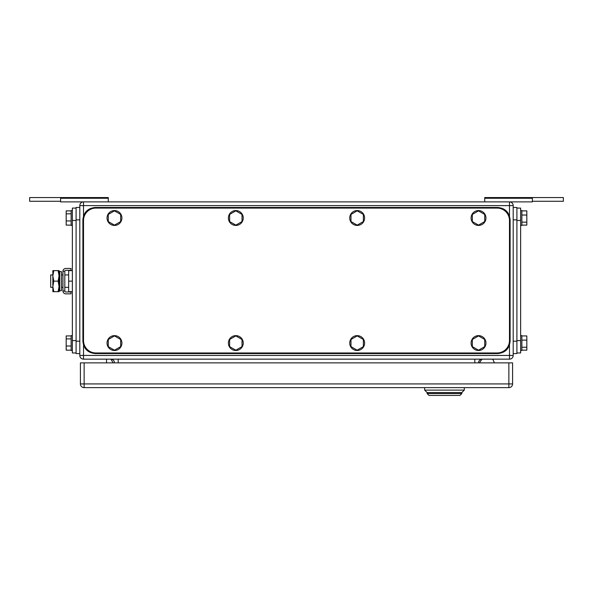 <?xml version="1.0" encoding="UTF-8"?>
<svg xmlns="http://www.w3.org/2000/svg" width="593" height="593" viewBox="0 0 593 593"><rect width="100%" height="100%" fill="white"/><g stroke="black" fill="none" stroke-linecap="round" stroke-linejoin="round"><path stroke-width="0.89" d="M532.395 201.279L563.35 201.279L563.35 197.558L484.718 197.558L484.718 201.894M532.395 197.558L532.395 201.894L509.483 201.894A3.714 3.714 0 0 1 513.197 205.608L513.197 355.444A3.714 3.714 0 0 1 509.483 359.158L83.517 359.158A3.714 3.714 0 0 1 79.803 355.444A3.714 3.714 0 0 0 83.517 359.158L83.517 355.444L509.483 355.444L509.483 359.158M484.718 198.262L532.395 198.262M108.282 198.262L60.605 198.262L60.605 197.558L108.282 197.558L108.282 201.894M60.605 198.262L60.605 201.894L509.483 201.894L509.483 215.985M60.605 201.279L29.65 201.279L29.65 197.558L60.605 197.558M106.547 359.158L106.547 362.872L106.547 359.158M110.758 359.158A3.714 3.714 0 0 1 114.471 362.872A3.714 3.714 90 0 0 110.913 359.158L113.137 362.872M493.072 359.869L494.466 362.872L493.072 359.869A1.238 1.238 0 0 0 491.945 359.158M481.627 359.684L479.396 362.872L481.627 359.684A1.238 1.238 0 0 1 482.643 359.158M79.803 205.608L79.803 355.444L79.803 353.584L76.089 353.584L76.089 207.468L79.803 207.468L79.803 205.608A3.714 3.714 0 0 1 83.517 201.894A3.714 3.714 0 0 0 79.803 205.608L83.517 205.608L83.517 215.985M482.242 359.158A3.714 3.714 0 0 0 478.529 362.872A3.714 3.714 0 0 1 482.242 359.158M428.998 395.442L427.138 393.582L461.814 393.582L459.953 395.442L428.998 395.442M464.289 387.637L464.289 390.112L461.814 392.588L427.138 392.588L461.814 392.588L461.814 393.582M424.662 387.637L424.662 390.112L427.138 392.588L427.138 393.582M464.289 390.112L424.662 390.112M512.582 383.923L512.582 362.872L84.132 362.872L84.132 387.637L508.868 387.637A3.714 3.714 0 0 0 512.582 383.923L508.868 383.923L508.868 387.637M84.132 387.637A3.714 3.714 0 0 1 80.418 383.923A3.714 3.714 0 0 0 84.132 387.637M80.418 362.872L80.418 383.923L80.418 362.872L84.132 362.872M76.089 352.968L72.368 352.968L72.368 208.084L76.089 208.084M71.13 350.174L66.179 350.174L66.179 346.015L71.13 346.015M71.13 335.942L66.179 335.942L66.179 346.015M66.179 338.899L71.13 338.899M72.368 335.631L71.13 335.631L71.13 350.493L72.368 350.493M71.13 225.11L66.179 225.11L66.179 220.944L71.13 220.944M71.13 210.878L66.179 210.878L66.179 220.944M66.179 213.828L71.13 213.828M72.368 210.559L71.13 210.559L71.13 225.422L72.368 225.422M516.911 208.084L520.632 208.084L520.632 352.968L516.911 352.968M521.87 210.878L526.821 210.878L526.821 222.153L521.87 222.153M521.87 225.11L526.821 225.11L526.821 222.153M526.821 215.037L521.87 215.037M520.632 225.422L521.87 225.422L521.87 210.559L520.632 210.559M521.87 335.942L526.821 335.942L526.821 347.224L521.87 347.224M521.87 350.174L526.821 350.174L526.821 347.224M526.821 340.108L521.87 340.108M520.632 350.493L521.87 350.493L521.87 335.631L520.632 335.631M513.197 207.468L516.911 207.468L516.911 353.584L513.197 353.584M497.104 352.968L95.896 352.968A12.386 12.386 0 0 1 83.517 340.582L83.517 220.47A12.386 12.386 0 0 1 95.896 208.084L497.104 208.084A12.386 12.386 0 0 1 509.483 220.47L509.483 340.582A12.386 12.386 0 0 1 497.104 352.968M235.821 225.14L242.018 221.567L242.018 214.421L235.821 210.841L229.632 214.421L229.632 221.567L235.821 225.14M243.256 217.994A7.427 7.427 0 0 1 235.821 225.422A7.427 7.427 0 0 1 228.394 217.994A7.427 7.427 0 0 1 235.821 210.559A7.427 7.427 0 0 1 243.256 217.994M114.471 225.14L120.661 221.567L120.661 214.421L114.471 210.841L108.282 214.421L108.282 221.567L114.471 225.14M121.899 217.994A7.427 7.427 0 0 1 114.471 225.422A7.427 7.427 0 0 1 107.044 217.994A7.427 7.427 0 0 1 114.471 210.559A7.427 7.427 0 0 1 121.899 217.994M114.471 350.211L120.661 346.631L120.661 339.485L114.471 335.912L108.282 339.485L108.282 346.631L114.471 350.211M121.899 343.058A7.427 7.427 0 0 1 114.471 350.493A7.427 7.427 0 0 1 107.044 343.058A7.427 7.427 0 0 1 114.471 335.631A7.427 7.427 0 0 1 121.899 343.058M235.821 350.211L242.018 346.631L242.018 339.485L235.821 335.912L229.632 339.485L229.632 346.631L235.821 350.211M243.256 343.058A7.427 7.427 0 0 1 235.821 350.493A7.427 7.427 0 0 1 228.394 343.058A7.427 7.427 0 0 1 235.821 335.631A7.427 7.427 0 0 1 243.256 343.058M357.179 350.211L363.368 346.631L363.368 339.485L357.179 335.912L350.982 339.485L350.982 346.631L357.179 350.211M364.606 343.058A7.427 7.427 0 0 1 357.179 350.493A7.427 7.427 0 0 1 349.744 343.058A7.427 7.427 0 0 1 357.179 335.631A7.427 7.427 0 0 1 364.606 343.058M357.179 225.14L363.368 221.567L363.368 214.421L357.179 210.841L350.982 214.421L350.982 221.567L357.179 225.14M364.606 217.994A7.427 7.427 0 0 1 357.179 225.422A7.427 7.427 0 0 1 349.744 217.994A7.427 7.427 0 0 1 357.179 210.559A7.427 7.427 0 0 1 364.606 217.994M478.529 350.211L484.718 346.631L484.718 339.485L478.529 335.912L472.339 339.485L472.339 346.631L478.529 350.211M485.956 343.058A7.427 7.427 0 0 1 478.529 350.493A7.427 7.427 0 0 1 471.101 343.058A7.427 7.427 0 0 1 478.529 335.631A7.427 7.427 0 0 1 485.956 343.058M478.529 225.14L484.718 221.567L484.718 214.421L478.529 210.841L472.339 214.421L472.339 221.567L478.529 225.14M485.956 217.994A7.427 7.427 0 0 1 478.529 225.422A7.427 7.427 0 0 1 471.101 217.994A7.427 7.427 0 0 1 478.529 210.559A7.427 7.427 0 0 1 485.956 217.994M510.106 341.205L510.106 219.847C509.372 212.331 505.243 208.202 497.72 207.468L95.28 207.468C87.757 208.202 83.628 212.331 82.894 219.847L82.894 341.205C83.628 348.721 87.757 352.85 95.28 353.584L497.72 353.584C505.243 352.85 509.372 348.721 510.106 341.205M52.851 274.952L50.702 274.952L50.702 287.338L52.851 287.338M72.368 291.667L68.655 291.667L68.655 270.623L72.368 270.623M72.368 281.149L68.655 281.149M53.793 270.623L52.851 275.886L52.851 270.623L59.048 270.623L59.048 291.667L52.851 291.667L52.851 275.886L53.793 281.149L52.859 286.627L53.793 291.667M53.793 281.149L58.107 281.149L59.048 286.412L58.107 291.667M58.107 270.623L59.048 275.886L58.107 281.149M71.012 293.839L71.012 291.978L65.756 291.978A0.941 0.941 0 0 1 64.815 291.037L62.962 291.037A2.802 2.802 0 0 0 65.756 293.839L71.012 293.839M64.815 271.253A0.941 0.941 0 0 1 65.756 270.312L71.012 270.312L71.012 268.451L65.756 268.451A2.802 2.802 0 0 0 62.962 271.253L64.815 271.253L64.815 291.037M62.962 271.253L62.962 291.037M61.524 289.406L61.524 290.563L59.767 290.926L59.767 271.364L61.524 271.727L61.524 289.406M59.767 271.364L59.167 274.218L59.167 288.072L59.767 290.926M513.197 205.608L83.517 205.608L83.517 201.894M509.483 345.067L509.483 355.444L513.197 355.444M83.517 345.067L83.517 355.444L79.803 355.444M474.815 359.158L474.815 362.872M118.185 362.872L118.185 359.158M80.418 383.923L508.868 383.923L508.868 362.872M76.089 340.582L72.368 340.582M72.368 220.47L76.089 220.47M79.803 341.205L76.089 341.205M79.803 219.847L76.089 219.847M516.911 340.582L520.632 340.582M516.911 220.47L520.632 220.47M513.197 341.205L516.911 341.205M513.197 219.847L516.911 219.847M61.524 274.952L62.962 274.952M64.815 274.952L68.655 274.952M61.524 287.338L62.962 287.338M64.815 287.338L68.655 287.338"/></g></svg>

